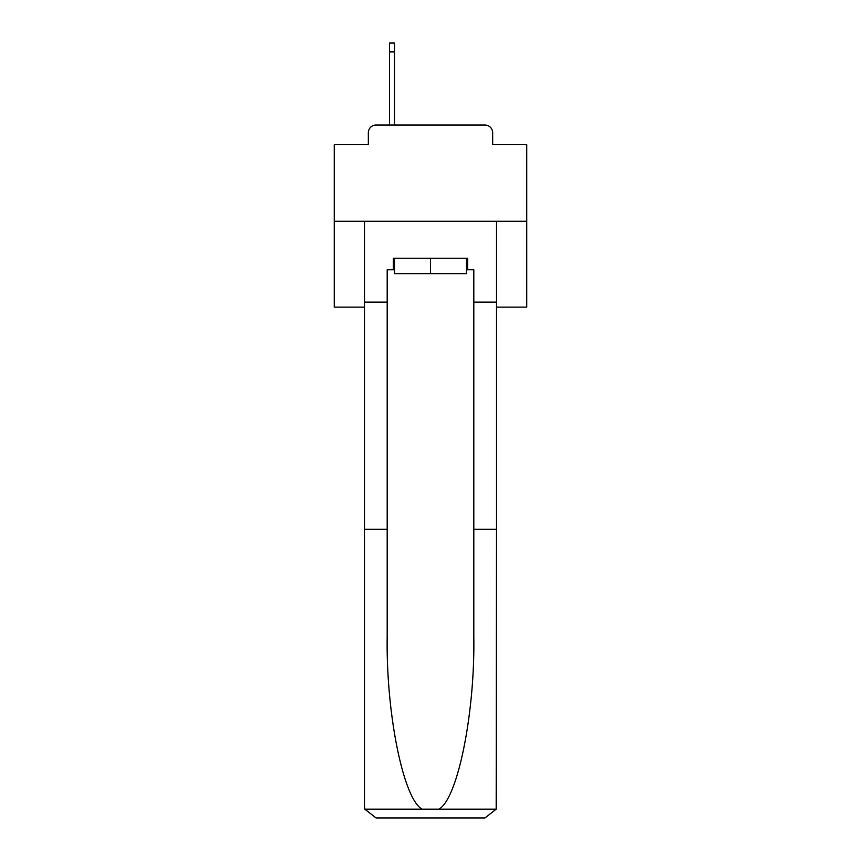 <?xml version="1.0" encoding="UTF-8"?>
<svg xmlns="http://www.w3.org/2000/svg" width="861" height="861" viewBox="0 0 861 861"><rect width="100%" height="100%" fill="white"/><g stroke="black" fill="none" stroke-linecap="round" stroke-linejoin="round"><path stroke-width="1.29" d="M368.336 132.745L368.336 144.68L368.336 132.745A7.695 7.695 0 0 1 376.031 125.039L389.506 125.039L389.506 43.05L394.51 43.05L394.51 125.039L400.473 125.039M496.517 307.129L526.738 307.129L526.738 144.68L492.664 144.68L492.664 132.745A7.695 7.695 0 0 0 484.969 125.039L376.031 125.039M526.738 221.277L334.262 221.277L334.262 144.68L368.336 144.68M334.262 221.277L334.262 307.129L364.483 307.129M460.527 125.039L484.969 125.039M492.664 144.68L492.664 132.745M466.49 269.784L467.652 269.784L467.652 258.235L393.348 258.235L393.348 269.784L387.192 269.784L387.192 529.235L364.483 529.235L364.483 806.402L364.816 809.168L376.031 817.95L484.969 817.95L496.184 809.168L496.517 529.235L496.517 806.402M455.717 817.95L484.969 817.95L455.717 817.95M387.192 529.235L387.192 636.925C385.997 713.414 403.378 799.116 422.116 809.168L438.884 809.168C457.621 799.116 475.003 713.414 473.808 636.925L473.808 269.784L467.652 269.784M364.483 806.402L364.483 221.277L496.517 221.277L496.517 302.125L473.808 302.125M387.192 302.125L364.483 302.125M496.517 302.125L496.517 529.235L473.808 529.235M393.348 269.784L394.51 269.784M394.51 258.235L394.51 273.637L466.49 273.637L466.49 258.235M430.5 258.235L430.5 273.637M364.816 809.168L422.116 809.168M438.884 809.168L496.184 809.168M389.506 51.908L394.51 51.908"/></g></svg>
